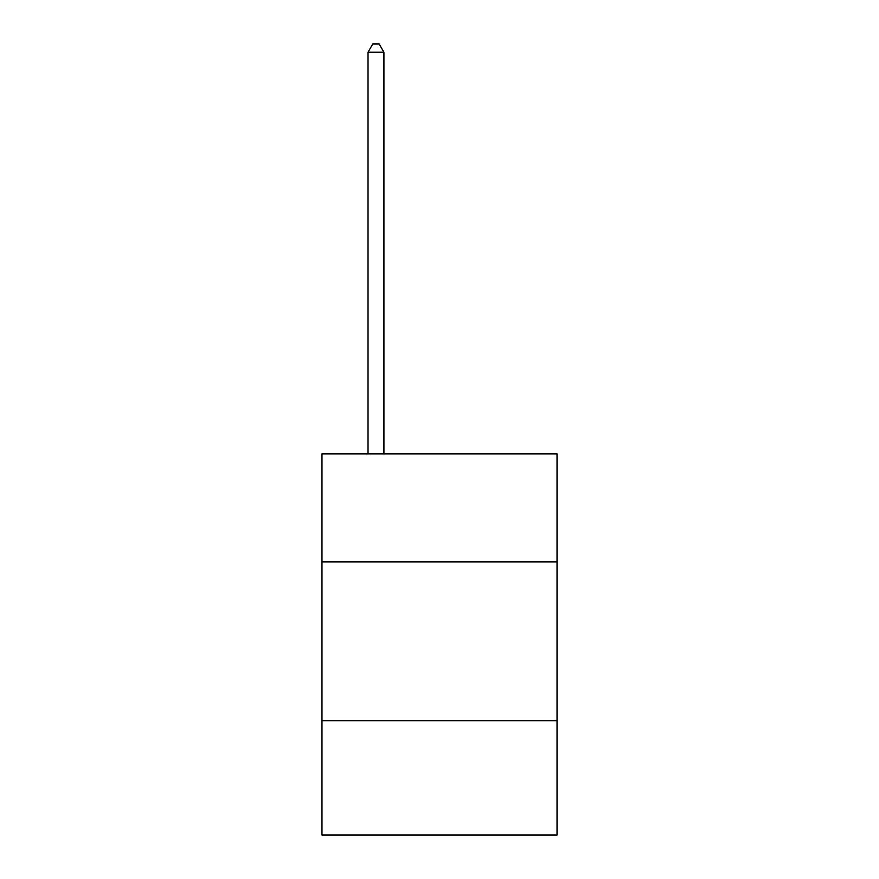 <?xml version="1.0" encoding="UTF-8"?>
<svg xmlns="http://www.w3.org/2000/svg" width="879" height="879" viewBox="0 0 879 879"><rect width="100%" height="100%" fill="white"/><g stroke="black" fill="none" stroke-linecap="round" stroke-linejoin="round"><path stroke-width="1.32" d="M557.033 561.868L557.033 453.861L321.967 453.861L321.967 561.868L557.033 561.868L557.033 835.05L321.967 835.05L321.967 561.868M557.033 720.692L321.967 720.692M383.914 453.861L383.914 52.213L368.026 52.213L368.026 453.861M368.026 52.213L372.795 43.95L379.146 43.95L383.914 52.213"/></g></svg>

